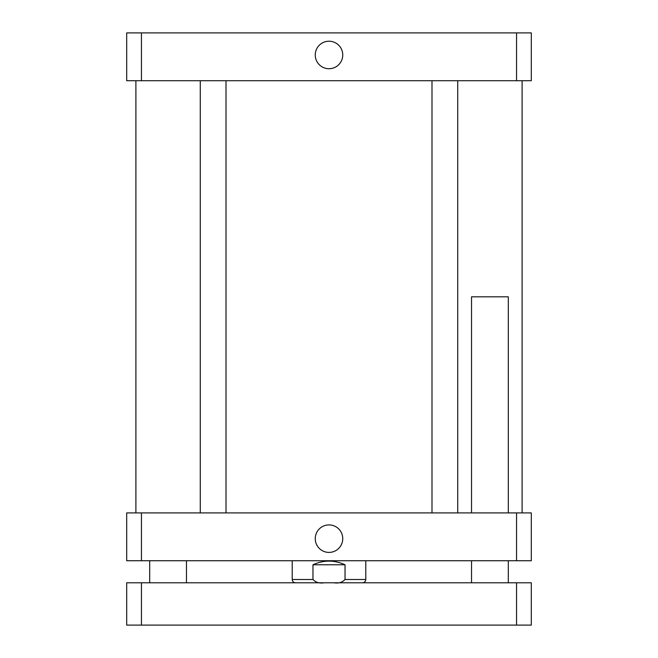 <?xml version="1.0" encoding="UTF-8"?>
<svg xmlns="http://www.w3.org/2000/svg" width="658" height="658" viewBox="0 0 658 658"><rect width="100%" height="100%" fill="white"/><g stroke="black" fill="none" stroke-linecap="round" stroke-linejoin="round"><path stroke-width="0.99" d="M471.531 512.911L471.531 296.816L508.313 296.816L508.313 512.911M516.555 625.1L531.302 625.1L531.302 582.799L126.698 582.799L126.698 625.1L516.555 625.1L516.555 582.799M141.445 582.799L141.445 625.1M315.256 54.968A13.744 13.744 0 0 1 335.876 43.066A13.744 13.744 0 0 1 335.876 66.877A13.744 13.744 0 0 1 315.256 54.968M315.256 538.663A13.744 13.744 0 0 1 335.876 526.754A13.744 13.744 0 0 1 335.876 550.565A13.744 13.744 0 0 1 315.256 538.663M324.049 582.799C319.41 583.523 315.708 582.42 312.969 579.492L312.969 564.778C323.654 559.909 334.346 559.909 345.031 564.778L345.031 579.492C342.292 582.42 338.59 583.523 333.951 582.799M312.969 564.778L345.031 564.778M531.302 560.731L126.698 560.731L126.698 512.911L531.302 512.911L531.302 560.731M516.555 512.911L516.555 560.731M141.445 512.911L141.445 560.731M141.445 32.9L126.698 32.9L126.698 80.72L531.302 80.72L531.302 32.9L141.445 32.9L141.445 80.72M516.555 80.72L516.555 32.9M312.969 579.492L292.218 579.492C292.415 581.499 293.517 582.601 295.524 582.799M365.782 560.731L365.782 579.492L345.031 579.492M186.469 582.799L186.469 560.731M149.687 582.799L149.687 560.731M508.313 582.799L508.313 560.731M471.531 582.799L471.531 560.731M292.218 560.731L292.218 579.492M365.782 579.492C365.585 581.499 364.483 582.601 362.476 582.799M200.262 80.72L200.262 512.911M226.007 80.72L226.007 512.911M431.993 80.72L431.993 512.911M457.738 80.72L457.738 512.911M135.893 80.72L135.893 512.911M522.107 80.72L522.107 512.911"/></g></svg>
